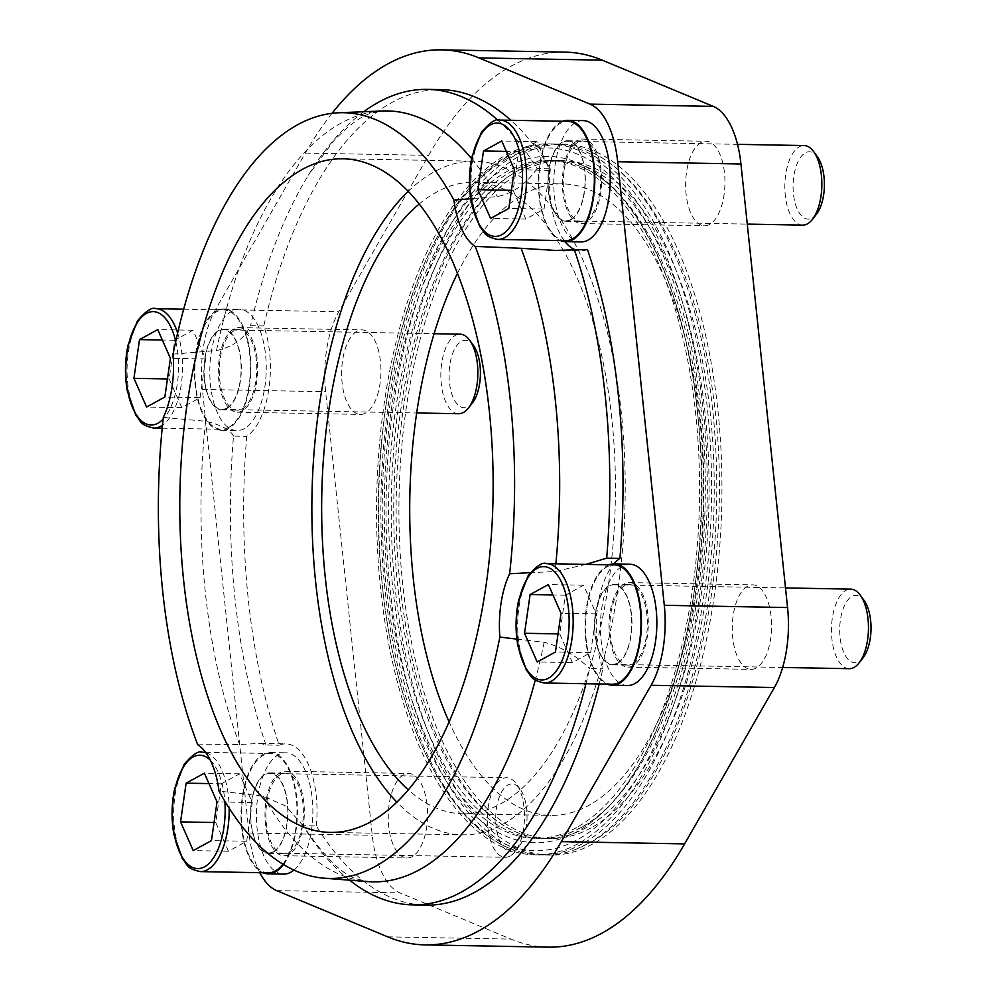 <?xml version="1.0" encoding="UTF-8"?>
<svg xmlns="http://www.w3.org/2000/svg" width="997" height="997" viewBox="0 0 997 997"><rect width="100%" height="100%" fill="white"/><g stroke="black" fill="none" stroke-linecap="round" stroke-linejoin="round"><path stroke-width="0.75" stroke-dasharray="4.99 3.74" d="M587.594 843.836A355.543 165.265 -88.9 0 0 716.781 489.353A355.543 165.265 -88.9 0 0 588.33 150.734A355.543 165.265 -88.9 0 0 557.934 144.054A355.543 165.265 -88.9 0 0 515.225 155.233A355.543 165.265 -88.9 0 0 386.711 542.617A355.543 165.265 -88.9 0 0 544.885 855.015A355.543 165.265 -88.9 0 0 575.518 849.456A355.543 165.265 -88.9 0 0 587.594 843.836M592.791 843.936A355.543 165.265 91.1 0 1 550.082 855.114A355.543 165.265 91.1 0 1 391.36 496.606A355.543 165.265 91.1 0 1 563.118 144.154A355.543 165.265 91.1 0 1 721.292 456.539A355.543 165.265 91.1 0 1 592.791 843.936M591.096 827.896A338.98 157.576 91.1 0 1 550.381 838.552A338.98 157.576 91.1 0 1 399.049 496.743A338.98 157.576 91.1 0 1 562.819 160.704A338.98 157.576 91.1 0 1 713.615 458.545A338.98 157.576 91.1 0 1 591.096 827.896M516.907 171.272A338.98 157.576 -88.9 0 0 393.74 509.243A338.98 157.576 -88.9 0 0 516.209 832.096A338.98 157.576 -88.9 0 0 545.197 838.452A338.98 157.576 -88.9 0 0 585.912 827.809A338.98 157.576 -88.9 0 0 708.431 458.458A338.98 157.576 -88.9 0 0 557.622 160.617A338.98 157.576 -88.9 0 0 528.422 165.913A338.98 157.576 -88.9 0 0 516.907 171.272M564.813 52.106A447.591 208.061 -88.9 0 0 428.585 155.37L338.818 311.712A78.576 36.528 -88.9 0 0 325.633 391.709L372.255 835.274A78.576 36.528 -88.9 0 0 399.909 892.876L510.963 939.099A447.591 208.061 -88.9 0 0 548.387 947.15M356.988 331.216A42.273 19.653 -88.9 0 0 341.709 377.277A42.273 19.653 -88.9 0 0 360.515 414.416A42.273 19.653 -88.9 0 0 380.941 372.517A42.273 19.653 -88.9 0 0 362.073 329.882A42.273 19.653 -88.9 0 0 356.988 331.216M700.978 142.608A42.273 19.653 -88.9 0 0 685.699 188.67A42.273 19.653 -88.9 0 0 704.505 225.808A42.273 19.653 -88.9 0 0 724.931 183.897A42.273 19.653 -88.9 0 0 706.063 141.275A42.273 19.653 -88.9 0 0 700.978 142.608M403.611 774.781A42.273 19.653 -88.9 0 0 388.332 820.843A42.273 19.653 -88.9 0 0 407.137 857.981A42.273 19.653 -88.9 0 0 427.563 816.082A42.273 19.653 -88.9 0 0 408.695 773.46A42.273 19.653 -88.9 0 0 403.611 774.781M747.6 586.174A42.273 19.653 -88.9 0 0 732.321 632.235A42.273 19.653 -88.9 0 0 751.127 669.373A42.273 19.653 -88.9 0 0 771.553 627.474A42.273 19.653 -88.9 0 0 752.685 584.84A42.273 19.653 -88.9 0 0 747.6 586.174M457.399 273.465A315.8 146.796 91.1 0 1 562.395 183.884A315.8 146.796 91.1 0 1 702.885 461.362A315.8 146.796 91.1 0 1 588.741 805.451A315.8 146.796 91.1 0 1 550.805 815.384A315.8 146.796 91.1 0 1 449.173 722.002M332.038 113.297A447.591 208.061 -88.9 0 0 305.319 153.102L215.551 309.456A78.576 36.528 -88.9 0 0 202.366 389.441L248.988 833.018A78.576 36.528 -88.9 0 0 259.793 872.687M233.722 328.96A42.273 19.653 -88.9 0 0 218.443 375.009A42.273 19.653 -88.9 0 0 237.249 412.16A42.273 19.653 -88.9 0 0 257.675 370.248A42.273 19.653 -88.9 0 0 238.794 327.627A42.273 19.653 -88.9 0 0 233.722 328.96M577.712 140.34A42.273 19.653 -88.9 0 0 562.433 186.402A42.273 19.653 -88.9 0 0 581.239 223.54A42.273 19.653 -88.9 0 0 601.652 181.641A42.273 19.653 -88.9 0 0 582.784 139.019A42.273 19.653 -88.9 0 0 577.712 140.34M280.344 772.525A42.273 19.653 -88.9 0 0 265.065 818.587A42.273 19.653 -88.9 0 0 283.871 855.725A42.273 19.653 -88.9 0 0 304.297 813.814A42.273 19.653 -88.9 0 0 285.416 771.192A42.273 19.653 -88.9 0 0 280.344 772.525M624.334 583.906A42.273 19.653 -88.9 0 0 609.055 629.967A42.273 19.653 -88.9 0 0 627.861 667.118A42.273 19.653 -88.9 0 0 648.274 625.206A42.273 19.653 -88.9 0 0 629.406 582.584A42.273 19.653 -88.9 0 0 624.334 583.906M583.12 120.612A60.68 28.203 -88.9 0 0 575.83 122.519A60.68 28.203 -88.9 0 0 553.908 188.632A60.68 28.203 -88.9 0 0 580.902 241.947M629.743 564.19A60.68 28.203 -88.9 0 0 622.452 566.097A60.68 28.203 -88.9 0 0 600.53 632.198A60.68 28.203 -88.9 0 0 627.524 685.512M293.965 870.069A60.68 28.203 -88.9 0 0 312.56 802.622A60.68 28.203 -88.9 0 0 285.753 752.797A60.68 28.203 -88.9 0 0 278.475 754.704A60.68 28.203 -88.9 0 0 256.541 820.818A60.68 28.203 -88.9 0 0 283.534 874.12M231.852 311.139A60.68 28.203 -88.9 0 0 209.918 377.24A60.68 28.203 -88.9 0 0 236.912 430.554A60.68 28.203 -88.9 0 0 266.224 370.41A60.68 28.203 -88.9 0 0 239.143 309.232A60.68 28.203 -88.9 0 0 231.852 311.139M349.598 880.177A407.81 189.567 -88.9 0 1 303.076 825.666L316.311 825.915A407.81 189.567 -88.9 0 0 425.844 905.114M599.209 683.992A407.81 189.567 -88.9 0 0 602.886 668.775A69.628 32.365 -88.9 0 1 613.865 563.903M316.311 825.915A69.628 32.365 -88.9 0 0 285.927 743.849A69.628 32.365 -88.9 0 0 279.222 745.22A407.81 189.567 -88.9 0 1 246.758 436.325A69.628 32.365 -88.9 0 0 263.769 325.957A407.81 189.567 -88.9 0 1 440.811 89.63M497.815 120.188A407.81 189.567 -88.9 0 1 537.109 168.58L550.344 168.829A407.81 189.567 -88.9 0 0 510.888 120.288M550.344 168.829A69.628 32.365 -88.9 0 0 565.012 241.648M574.122 249.287A69.628 32.365 -88.9 0 0 580.74 250.895A69.628 32.365 -88.9 0 0 587.432 249.524M585.974 683.755A407.81 189.567 -88.9 0 0 589.651 668.538L602.886 668.775M197.73 744.796L239.592 744.497L260.454 743.376L265.987 744.983L279.222 745.22M303.076 825.666L285.653 805.975L263.37 796.204L219.004 791.082M265.987 744.983A407.81 189.567 -88.9 0 1 233.522 436.075L246.758 436.325M173.079 354.097L216.523 350.545C233.061 346.894 244.39 338.619 250.534 325.72L263.769 325.957M233.522 436.075C230.382 429.832 221.085 424.896 205.619 421.27L163.321 417.407M363.693 111.751A407.81 189.567 -88.9 0 0 308.397 175.148A407.81 189.567 -88.9 0 0 250.534 325.72M537.109 168.58C526.316 184.009 513.056 193.343 497.316 196.583L470.671 198.702M516.882 639.127L544.163 642.242C560.613 646.505 575.768 655.266 589.651 668.538M585.987 564.377L555.067 571.518L530.367 572.677M408.109 191.424A336.874 156.591 91.1 0 1 474.722 161.202A336.874 156.591 91.1 0 1 624.596 457.187A336.874 156.591 91.1 0 1 502.837 824.245A336.874 156.591 91.1 0 1 462.371 834.825A336.874 156.591 91.1 0 1 396.906 802.186M419.126 204.086A315.8 146.796 91.1 0 1 474.335 182.264A315.8 146.796 91.1 0 1 614.837 459.742A315.8 146.796 91.1 0 1 500.693 803.844A315.8 146.796 91.1 0 1 462.758 813.764A315.8 146.796 91.1 0 1 408.384 789.936M233.921 330.879A40.279 18.731 -88.9 0 0 219.365 374.772A40.279 18.731 -88.9 0 0 237.286 410.166A40.279 18.731 -88.9 0 0 256.752 370.236A40.279 18.731 -88.9 0 0 238.769 329.621A40.279 18.731 -88.9 0 0 233.921 330.879M218.517 330.593A40.279 18.731 -88.9 0 0 203.961 374.486A40.279 18.731 -88.9 0 0 221.882 409.892A40.279 18.731 -88.9 0 0 241.336 369.949A40.279 18.731 -88.9 0 0 223.353 329.334A40.279 18.731 -88.9 0 0 218.517 330.593M216.436 310.852A60.68 28.203 -88.9 0 0 194.515 376.966A60.68 28.203 -88.9 0 0 221.508 430.268A60.68 28.203 -88.9 0 0 250.82 370.124A60.68 28.203 -88.9 0 0 223.727 308.945A60.68 28.203 -88.9 0 0 216.436 310.852M228.687 427.401A59.683 27.742 91.1 0 1 221.521 429.283A59.683 27.742 91.1 0 1 194.876 369.102A59.683 27.742 91.1 0 1 223.714 309.942A59.683 27.742 91.1 0 1 250.259 362.372A59.683 27.742 91.1 0 1 228.687 427.401M280.543 774.445A40.279 18.731 -88.9 0 0 265.987 818.338A40.279 18.731 -88.9 0 0 283.908 853.731A40.279 18.731 -88.9 0 0 303.362 813.801A40.279 18.731 -88.9 0 0 285.379 773.186A40.279 18.731 -88.9 0 0 280.543 774.445M265.14 774.171A40.279 18.731 -88.9 0 0 250.571 818.063A40.279 18.731 -88.9 0 0 268.492 853.457A40.279 18.731 -88.9 0 0 287.959 813.515A40.279 18.731 -88.9 0 0 269.975 772.899A40.279 18.731 -88.9 0 0 265.14 774.171M283.522 864.524A60.68 28.203 -88.9 0 0 296.608 796.603A60.68 28.203 -88.9 0 0 270.349 752.511A60.68 28.203 -88.9 0 0 263.058 754.417A60.68 28.203 -88.9 0 0 241.012 815.048A60.68 28.203 -88.9 0 0 263.058 872.749M268.143 872.849A59.683 27.742 91.1 0 1 241.498 812.667A59.683 27.742 91.1 0 1 270.337 753.508A59.683 27.742 91.1 0 1 296.209 797.313A59.683 27.742 91.1 0 1 282.924 864.15M624.533 585.837A40.279 18.731 -88.9 0 0 609.977 629.73A40.279 18.731 -88.9 0 0 627.898 665.124A40.279 18.731 -88.9 0 0 647.352 625.194A40.279 18.731 -88.9 0 0 629.369 584.566A40.279 18.731 -88.9 0 0 624.533 585.837M609.117 585.551A40.279 18.731 -88.9 0 0 594.561 629.443A40.279 18.731 -88.9 0 0 612.482 664.837A40.279 18.731 -88.9 0 0 631.948 624.907A40.279 18.731 -88.9 0 0 613.965 584.292A40.279 18.731 -88.9 0 0 609.117 585.551M609.229 564.801A60.68 28.203 -88.9 0 0 607.048 565.81A60.68 28.203 -88.9 0 0 585.002 626.44A60.68 28.203 -88.9 0 0 607.048 684.141M612.133 684.229A59.683 27.742 91.1 0 1 585.488 624.06A59.683 27.742 91.1 0 1 614.314 564.9M577.911 142.272A40.279 18.731 -88.9 0 0 563.355 186.165A40.279 18.731 -88.9 0 0 581.276 221.558A40.279 18.731 -88.9 0 0 600.73 181.628A40.279 18.731 -88.9 0 0 582.747 141.001A40.279 18.731 -88.9 0 0 577.911 142.272M562.507 141.985A40.279 18.731 -88.9 0 0 547.939 185.878A40.279 18.731 -88.9 0 0 565.86 221.272A40.279 18.731 -88.9 0 0 585.326 181.342A40.279 18.731 -88.9 0 0 567.343 140.727A40.279 18.731 -88.9 0 0 562.507 141.985M562.607 121.235A60.68 28.203 -88.9 0 0 560.426 122.245A60.68 28.203 -88.9 0 0 538.38 182.862A60.68 28.203 -88.9 0 0 560.426 240.576M565.511 240.663A59.683 27.742 91.1 0 1 538.866 180.494A59.683 27.742 91.1 0 1 567.692 121.322M226.668 408.134A39.78 18.494 91.1 0 1 221.882 409.393A39.78 18.494 91.1 0 1 204.123 369.264A39.78 18.494 91.1 0 1 223.34 329.833A39.78 18.494 91.1 0 1 241.05 364.79A39.78 18.494 91.1 0 1 226.668 408.134M458.62 413.73A39.78 18.494 91.1 0 1 440.861 373.613A39.78 18.494 91.1 0 1 460.078 334.169M472.453 402.863A33.686 15.653 91.1 0 1 468.179 406.664A33.686 15.653 91.1 0 1 449.36 368.853A33.686 15.653 91.1 0 1 473.5 345.535M273.29 851.7A39.78 18.494 91.1 0 1 268.505 852.958A39.78 18.494 91.1 0 1 250.745 812.842A39.78 18.494 91.1 0 1 269.963 773.398A39.78 18.494 91.1 0 1 287.672 808.355A39.78 18.494 91.1 0 1 273.29 851.7M510.028 856.049A39.78 18.494 91.1 0 1 505.242 857.295A39.78 18.494 91.1 0 1 487.483 817.179A39.78 18.494 91.1 0 1 506.7 777.735A39.78 18.494 91.1 0 1 516.309 783.841A39.78 18.494 91.1 0 1 515.063 851.55A39.78 18.494 91.1 0 1 510.028 856.049M514.801 850.242A33.686 15.653 91.1 0 1 495.983 812.418A33.686 15.653 91.1 0 1 520.122 789.101A33.686 15.653 91.1 0 1 519.076 846.428A33.686 15.653 91.1 0 1 514.801 850.242M570.658 219.527A39.78 18.494 91.1 0 1 565.872 220.773A39.78 18.494 91.1 0 1 548.113 180.656A39.78 18.494 91.1 0 1 567.33 141.213A39.78 18.494 91.1 0 1 585.027 176.17A39.78 18.494 91.1 0 1 570.658 219.527M802.61 225.123A39.78 18.494 91.1 0 1 784.851 185.006A39.78 18.494 91.1 0 1 804.068 145.562M816.431 214.255A33.686 15.653 91.1 0 1 812.169 218.056A33.686 15.653 91.1 0 1 793.35 180.245A33.686 15.653 91.1 0 1 817.49 156.928M617.268 663.092A39.78 18.494 91.1 0 1 612.494 664.338A39.78 18.494 91.1 0 1 594.735 624.222A39.78 18.494 91.1 0 1 613.953 584.79A39.78 18.494 91.1 0 1 631.649 619.748A39.78 18.494 91.1 0 1 617.268 663.092M849.232 668.688A39.78 18.494 91.1 0 1 831.473 628.571A39.78 18.494 91.1 0 1 850.69 589.127M863.053 657.821A33.686 15.653 91.1 0 1 858.791 661.622A33.686 15.653 91.1 0 1 839.973 623.81A33.686 15.653 91.1 0 1 864.112 600.493M200.061 397.678L205.644 358.957L192.969 330.244L174.724 340.251L169.154 378.972L181.815 407.673L200.061 397.678L164.841 397.03M181.815 407.673L146.596 407.038M205.644 358.957L170.412 358.309M192.969 330.244L157.75 329.608M174.724 340.251L162.349 340.027M169.154 378.972L167.446 378.935M590.673 652.636L596.243 613.915L583.581 585.202L565.336 595.209L559.753 633.918L572.428 662.631L590.673 652.636L555.454 651.988M572.428 662.631L537.209 661.983M596.243 613.915L561.024 613.267M583.581 585.202L548.362 584.554M565.336 595.209L552.961 594.985M559.753 633.918L558.058 633.893M544.05 209.058L549.621 170.35L536.959 141.636L518.714 151.644L513.143 190.352L525.805 219.066L544.05 209.058L508.831 208.423M525.805 219.066L490.586 218.418M549.621 170.35L514.402 169.702M536.959 141.636L501.74 140.988M518.714 151.644L506.339 151.419M513.143 190.352L511.436 190.327M246.683 841.244L252.266 802.523L239.592 773.809L221.346 783.816L215.776 822.537L228.438 851.239L246.683 841.244L211.464 840.596M228.438 851.239L193.219 850.603M252.266 802.523L217.034 801.875M239.592 773.809L204.373 773.173M221.346 783.816L208.971 783.592M215.776 822.537L214.068 822.5M506.177 159.146A351.318 163.309 -88.9 0 0 382.499 586.784A351.318 163.309 -88.9 0 0 577.699 839.574A351.318 163.309 -88.9 0 0 701.389 411.935A351.318 163.309 -88.9 0 0 506.177 159.146M578.123 843.674A355.543 165.265 91.1 0 1 535.414 854.84A355.543 165.265 91.1 0 1 376.692 496.332A355.543 165.265 91.1 0 1 548.462 143.88A355.543 165.265 91.1 0 1 706.636 456.277A355.543 165.265 91.1 0 1 578.123 843.674M582.435 843.749A355.543 165.265 91.1 0 1 539.726 854.915A355.543 165.265 91.1 0 1 509.33 848.248A355.543 165.265 91.1 0 1 381.004 496.406A355.543 165.265 91.1 0 1 522.141 149.513A355.543 165.265 91.1 0 1 552.774 143.967A355.543 165.265 91.1 0 1 710.948 456.352A355.543 165.265 91.1 0 1 582.435 843.749M580.753 827.709A338.98 157.576 91.1 0 1 569.237 833.068A338.98 157.576 91.1 0 1 540.038 838.365A338.98 157.576 91.1 0 1 388.705 496.556A338.98 157.576 91.1 0 1 552.463 160.517A338.98 157.576 91.1 0 1 581.45 166.885A338.98 157.576 91.1 0 1 703.919 489.739A338.98 157.576 91.1 0 1 580.753 827.709M576.44 827.635A338.98 157.576 91.1 0 1 535.725 838.278A338.98 157.576 91.1 0 1 384.393 496.469A338.98 157.576 91.1 0 1 548.151 160.442A338.98 157.576 91.1 0 1 698.959 458.284A338.98 157.576 91.1 0 1 576.44 827.635M576.877 831.722A343.205 159.532 91.1 0 1 389.578 407.15A343.205 159.532 91.1 0 1 659.366 259.22A343.205 159.532 91.1 0 1 576.877 831.722M387.696 936.844L510.963 939.099M276.63 890.608L399.909 892.876M305.319 153.102L428.585 155.37M215.551 309.456L338.818 311.712M202.366 389.441L325.633 391.709M248.988 833.018L372.255 835.274M239.592 744.497A385.54 179.211 91.1 0 1 205.619 421.27M216.523 350.545A385.54 179.211 91.1 0 1 382.474 110.979L371.644 113.06C361.624 115.677 348.95 124.949 333.646 140.876L308.397 175.148M471.606 158.66A385.54 179.211 91.1 0 1 497.316 196.583M555.852 563.828A385.54 179.211 91.1 0 1 555.067 571.518M544.163 642.242A385.54 179.211 91.1 0 1 535.302 680.029M302.203 824.195C324.075 856.847 342.519 875.154 357.549 879.142L368.342 881.635A385.54 179.211 91.1 0 1 263.37 796.204M175.746 341.335A56.692 26.358 91.1 0 1 163.122 419.139M153.725 428.037A59.683 27.742 91.1 0 1 127.08 367.856A59.683 27.742 91.1 0 1 155.906 308.696M177.64 332.923A59.683 27.742 91.1 0 1 162.486 425.171M210.267 760.113A56.692 26.358 91.1 0 1 224.836 801.227M200.347 871.602A59.683 27.742 91.1 0 1 173.702 811.421A59.683 27.742 91.1 0 1 202.528 752.261M205.881 752.76A59.683 27.742 91.1 0 1 229.185 808.206M497.702 239.43A59.683 27.742 91.1 0 1 471.07 179.248A59.683 27.742 91.1 0 1 499.896 120.089M544.325 682.995A59.683 27.742 91.1 0 1 517.692 622.813A59.683 27.742 91.1 0 1 546.518 563.654M544.885 855.015L550.082 855.114M557.934 144.054L563.118 144.154M545.197 838.452L550.381 838.552M557.622 160.617L562.819 160.704M237.249 412.16L360.515 414.416M238.794 327.627L362.073 329.882M581.239 223.54L704.505 225.808M582.784 139.019L706.063 141.275M283.871 855.725L407.137 857.981M285.416 771.192L408.695 773.46M627.861 667.118L751.127 669.373M629.406 582.584L752.685 584.84M260.454 743.376L285.927 743.849M555.267 250.421L580.74 250.895M330.294 832.408L462.371 834.825M342.644 158.785L474.722 161.202M462.758 813.764L550.805 815.384M474.335 182.264L562.395 183.884M575.518 849.456L588.392 843.474C681.387 796.989 739.251 579.843 713.167 395.161C702.524 315.962 681.275 252.615 649.433 205.133C631.363 178.737 610.987 160.604 588.33 150.734M528.422 165.913C510.053 172.88 492.344 187.361 475.27 209.345C444.163 250.546 421.594 308.073 407.536 381.938C391.36 474.036 392.369 564.04 410.577 651.963C423.177 709.141 441.571 754.567 465.736 788.228C481.701 810 498.525 824.619 516.209 832.096M221.882 409.892L237.286 410.166M223.353 329.334L238.769 329.621M221.508 430.268L236.912 430.554M223.727 308.945L239.143 309.232M268.492 853.457L283.908 853.731M269.975 772.899L285.379 773.186M270.349 752.511L285.753 752.797M612.482 664.837L627.898 665.124M613.965 584.292L629.369 584.566M565.86 221.272L581.276 221.558M567.343 140.727L582.747 141.001M162.187 428.187L221.521 429.283M183.635 309.207L223.714 309.942M221.882 409.393L416.671 412.957M223.34 329.833L434.069 333.696M205.556 752.324L270.337 753.508M268.505 852.958L505.242 857.295M269.963 773.398L506.7 777.735M520.122 789.101L516.309 783.841M519.076 846.428L515.063 851.55M565.872 220.773L747.264 224.101M567.33 141.213L737.506 144.341M612.494 664.338L782.67 667.467M613.953 584.79L785.499 587.931M535.414 854.84L539.726 854.915M548.462 143.88L552.774 143.967M509.33 848.248C443.839 821.279 394.301 712.93 381.926 581.189C361.674 391.821 426.429 181.953 522.141 149.513M535.725 838.278L540.038 838.365M548.151 160.442L552.463 160.517M569.237 833.068L579.955 828.083C658.369 790.795 717.952 594.05 698.261 419.475C686.983 291.909 636.697 188.121 581.45 166.885"/><path stroke-width="1.5" d="M259.793 872.687A78.576 36.528 -88.9 0 0 276.63 890.608L387.696 936.844A447.591 208.061 -88.9 0 0 425.121 944.894L548.387 947.15A447.591 208.061 -88.9 0 0 684.615 843.898L774.382 687.544A78.576 36.528 -88.9 0 0 787.568 607.559L740.945 163.982A78.576 36.528 -88.9 0 0 713.291 106.392L602.238 60.156A447.591 208.061 -88.9 0 0 564.813 52.106L441.534 49.85A447.591 208.061 -88.9 0 0 332.038 113.297M449.173 722.002A315.8 146.796 91.1 0 1 457.399 273.465M425.121 944.894A447.591 208.061 -88.9 0 0 561.336 841.63L651.103 685.288A78.576 36.528 -88.9 0 0 664.289 605.291L617.679 161.726A78.576 36.528 -88.9 0 0 590.025 104.124L478.959 57.901A447.591 208.061 -88.9 0 0 441.534 49.85M560.426 240.576A60.68 28.203 -88.9 0 0 565.486 241.66L580.902 241.947A60.68 28.203 -88.9 0 0 610.214 181.803A60.68 28.203 -88.9 0 0 583.12 120.612L567.717 120.338A60.68 28.203 -88.9 0 0 562.607 121.235M607.048 684.141A60.68 28.203 -88.9 0 0 612.108 685.226L627.524 685.512A60.68 28.203 -88.9 0 0 656.836 625.368A60.68 28.203 -88.9 0 0 629.743 564.19L614.339 563.903A60.68 28.203 -88.9 0 0 609.229 564.801M263.058 872.749A60.68 28.203 -88.9 0 0 268.118 873.846L283.534 874.12A60.68 28.203 -88.9 0 0 293.965 870.069M349.598 880.177A407.81 189.567 -88.9 0 0 412.608 904.865L425.844 905.114A407.81 189.567 -88.9 0 0 599.209 683.992M510.888 120.288A407.81 189.567 -88.9 0 0 440.811 89.63L427.576 89.381A407.81 189.567 -88.9 0 0 363.693 111.751M565.012 241.648A69.628 32.365 -88.9 0 0 574.122 249.287M574.21 249.275A407.81 189.567 -88.9 0 1 606.675 558.17L619.91 558.42A407.81 189.567 -88.9 0 0 587.432 249.524L555.267 250.421L521.095 248.303A385.54 179.211 91.1 0 1 555.852 563.828M619.91 558.42A69.628 32.365 -88.9 0 0 613.865 563.903M412.608 904.865A407.81 189.567 -88.9 0 0 585.974 683.755M521.095 248.303L475.22 246.396A69.628 32.365 91.1 0 1 453.934 200.098A382.948 178.002 91.1 0 0 338.594 112.773A382.948 178.002 91.1 0 0 173.079 354.097A69.628 32.365 91.1 0 1 163.321 417.407A382.948 178.002 91.1 0 0 197.73 744.796A69.628 32.365 91.1 0 1 219.004 791.082A382.948 178.002 91.1 0 0 324.548 878.232L368.342 881.635A385.54 179.211 91.1 0 0 535.302 680.029M497.815 120.188A407.81 189.567 -88.9 0 0 427.576 89.381M470.671 198.702L453.934 200.098M530.367 572.677L509.629 573.774A69.628 32.365 91.1 0 0 499.871 637.083L516.882 639.127M606.675 558.17L585.987 564.377M475.22 246.396A382.948 178.002 91.1 0 1 509.629 573.774M499.871 637.083A382.948 178.002 91.1 0 1 324.548 878.232M370.759 821.815A336.874 156.591 91.1 0 1 330.294 832.408A336.874 156.591 91.1 0 1 179.909 492.717A336.874 156.591 91.1 0 1 342.644 158.785A336.874 156.591 91.1 0 1 492.518 454.769A336.874 156.591 91.1 0 1 370.759 821.815M396.906 802.186A336.874 156.591 91.1 0 1 311.986 495.148A336.874 156.591 91.1 0 1 408.109 191.424M408.384 789.936A315.8 146.796 91.1 0 1 321.769 495.322A315.8 146.796 91.1 0 1 419.126 204.086M268.118 873.846A60.68 28.203 -88.9 0 0 283.522 864.524M282.924 864.15A59.683 27.742 91.1 0 1 275.309 870.967A59.683 27.742 91.1 0 1 268.143 872.849L200.347 871.602C185.554 868.312 187.922 864.785 182.414 858.816L173.877 834.414C171.247 819.098 171.509 803.831 174.687 788.615L184.071 764.487C192.533 754.467 198.69 750.392 202.528 752.261A59.683 27.742 91.1 0 1 205.881 752.76M612.108 685.226A60.68 28.203 -88.9 0 0 641.42 625.082A60.68 28.203 -88.9 0 0 614.339 563.903M546.518 563.654L614.314 564.9A59.683 27.742 91.1 0 1 640.872 617.33A59.683 27.742 91.1 0 1 619.299 682.359A59.683 27.742 91.1 0 1 612.133 684.229L544.325 682.995C529.544 679.705 531.912 676.178 526.404 670.208L517.867 645.794C515.225 630.49 515.499 615.224 518.677 600.007L528.061 575.88C536.523 565.86 542.68 561.785 546.518 563.654A59.683 27.742 91.1 0 1 573.063 616.084A59.683 27.742 91.1 0 1 551.503 681.113A59.683 27.742 91.1 0 1 544.325 682.995M565.486 241.66A60.68 28.203 -88.9 0 0 594.798 181.516A60.68 28.203 -88.9 0 0 567.717 120.338M499.896 120.089L567.692 121.322A59.683 27.742 91.1 0 1 594.249 173.765A59.683 27.742 91.1 0 1 572.677 238.794A59.683 27.742 91.1 0 1 565.511 240.663L497.702 239.43C482.922 236.139 485.29 232.613 479.781 226.643L471.245 202.229C468.615 186.925 468.877 171.658 472.055 156.429L481.439 132.314C489.901 122.295 496.057 118.207 499.896 120.089A59.683 27.742 91.1 0 1 526.453 172.518A59.683 27.742 91.1 0 1 504.881 237.548A59.683 27.742 91.1 0 1 497.702 239.43M164.841 397.03L170.412 358.309L157.75 329.608L139.505 339.603L133.934 378.324L146.596 407.038L164.841 397.03M434.069 333.696L460.078 334.169A39.78 18.494 91.1 0 1 469.687 340.276A39.78 18.494 91.1 0 1 468.44 407.985A39.78 18.494 91.1 0 1 463.406 412.484A39.78 18.494 91.1 0 1 458.62 413.73L416.671 412.957M469.687 340.276L473.5 345.535A33.686 15.653 91.1 0 1 472.453 402.863L468.44 407.985M211.464 840.596L217.034 801.875L204.373 773.173L186.127 783.168L180.557 821.889L193.219 850.603L211.464 840.596M508.831 208.423L514.402 169.702L501.74 140.988L483.495 150.996L477.912 189.704L490.586 218.418L508.831 208.423M737.506 144.341L804.068 145.562A39.78 18.494 91.1 0 1 813.677 151.656A39.78 18.494 91.1 0 1 812.43 219.377A39.78 18.494 91.1 0 1 807.396 223.864A39.78 18.494 91.1 0 1 802.61 225.123L747.264 224.101M813.677 151.656L817.49 156.928A33.686 15.653 91.1 0 1 816.431 214.255L812.43 219.377M555.454 651.988L561.024 613.267L548.362 584.554L530.117 594.561L524.534 633.282L537.209 661.983L555.454 651.988M785.499 587.931L850.69 589.127A39.78 18.494 91.1 0 1 860.286 595.234A39.78 18.494 91.1 0 1 859.053 662.943A39.78 18.494 91.1 0 1 854.018 667.442A39.78 18.494 91.1 0 1 849.232 668.688L782.67 667.467M860.286 595.234L864.112 600.493A33.686 15.653 91.1 0 1 863.053 657.821L859.053 662.943M162.349 340.027L139.505 339.603M167.446 378.935L133.934 378.324M552.961 594.985L530.117 594.561M558.058 633.893L524.534 633.282M506.339 151.419L483.495 150.996M511.436 190.327L477.912 189.704M208.971 783.592L186.127 783.168M214.068 822.5L180.557 821.889M561.336 841.63L684.615 843.898M651.103 685.288L774.382 687.544M664.289 605.291L787.568 607.559M617.679 161.726L740.945 163.982M590.025 104.124L713.291 106.392M478.959 57.901L602.238 60.156M338.594 112.773L382.474 110.979A385.54 179.211 91.1 0 1 471.606 158.66M163.122 419.139A56.692 26.358 91.1 0 1 157.95 423.227A56.692 26.358 91.1 0 1 126.993 386.848A56.692 26.358 91.1 0 1 142.309 316.423A56.692 26.358 91.1 0 1 175.746 341.335M162.486 425.171A59.683 27.742 91.1 0 1 160.891 426.155A59.683 27.742 91.1 0 1 153.725 428.037C138.932 424.747 141.3 421.22 135.791 415.25L127.267 390.836C124.625 375.533 124.887 360.266 128.077 345.049L137.449 320.922C145.923 310.902 152.067 306.827 155.906 308.696A59.683 27.742 91.1 0 1 177.64 332.923M224.836 801.227A56.692 26.358 91.1 0 1 204.559 866.792A56.692 26.358 91.1 0 1 172.593 807.134A56.692 26.358 91.1 0 1 210.267 760.113M229.185 808.206A59.683 27.742 91.1 0 1 207.513 869.72A59.683 27.742 91.1 0 1 200.347 871.602M501.927 234.607A56.692 26.358 91.1 0 1 470.995 164.468A56.692 26.358 91.1 0 1 515.561 140.041A56.692 26.358 91.1 0 1 501.927 234.607M548.549 678.172A56.692 26.358 91.1 0 1 517.617 608.045A56.692 26.358 91.1 0 1 562.183 583.606A56.692 26.358 91.1 0 1 548.549 678.172M153.725 428.037L162.187 428.187M155.906 308.696L183.635 309.207M202.528 752.261L205.556 752.324"/></g></svg>
